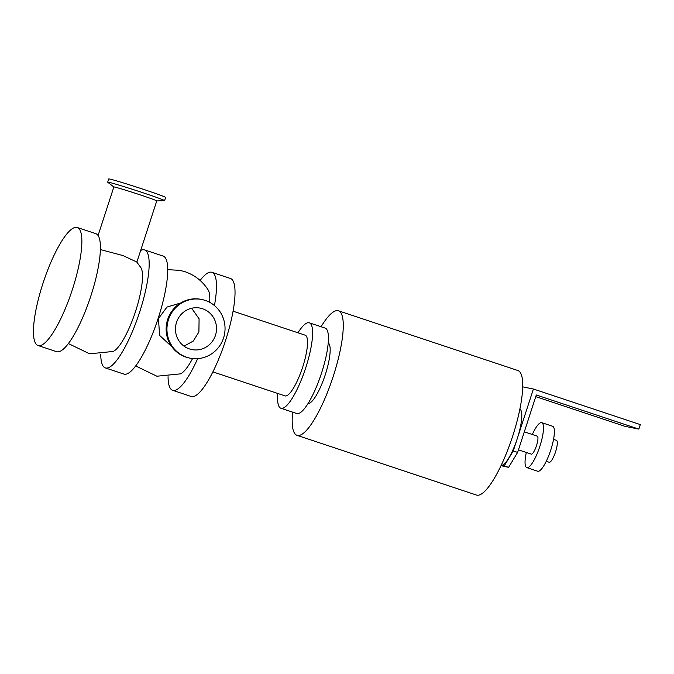 <?xml version="1.0" encoding="UTF-8"?>
<svg xmlns="http://www.w3.org/2000/svg" width="674" height="674" viewBox="0 0 674 674"><rect width="100%" height="100%" fill="white"/><g stroke="black" fill="none" stroke-linecap="round" stroke-linejoin="round"><path stroke-width="1.01" d="M168.062 376.732A62.185 14.938 -71.6 0 0 172.645 390.305A62.185 14.938 -71.6 0 0 197.676 358.644M214.433 305.541A62.185 14.938 -71.6 0 0 211.914 272.313A62.185 14.938 -71.6 0 0 200.111 280.435M180.362 373.868A45.032 10.818 -71.6 0 0 192.57 358.543M209.681 302.331A45.032 10.818 -71.6 0 0 208.232 290.081C202.638 281.243 194.887 275.118 184.979 271.706L179.882 270.358L167.733 269.659M172.645 390.305L191.189 396.481A62.185 14.938 -71.6 0 0 224.998 342.198A62.185 14.938 -71.6 0 0 230.457 278.48L211.914 272.313M100.755 354.33A62.185 14.938 -71.6 0 0 105.329 367.903A62.185 14.938 -71.6 0 0 139.139 313.621A62.185 14.938 -71.6 0 0 144.607 249.911A62.185 14.938 -71.6 0 0 140.655 250.484M113.055 351.474A45.032 10.818 -71.6 0 0 135.247 312.298A45.032 10.818 -71.6 0 0 140.925 267.679L136.721 261.984L122.87 255.547L100.392 249.565M105.329 367.903L123.881 374.078A62.185 14.938 -71.6 0 0 157.691 319.796A62.185 14.938 -71.6 0 0 163.15 256.078L144.607 249.911M38.022 345.509L56.574 351.676A62.185 14.938 -71.6 0 0 90.383 297.394A62.185 14.938 -71.6 0 0 95.843 233.676L77.299 227.509A62.185 14.938 -71.6 0 0 42.909 283.543A62.185 14.938 -71.6 0 0 38.022 345.509A62.185 14.938 -71.6 0 0 71.832 291.227A62.185 14.938 -71.6 0 0 77.299 227.509M292.634 412.143A65.614 15.763 -71.6 0 0 297.007 435.32A65.614 15.763 -71.6 0 0 332.686 378.038A65.614 15.763 -71.6 0 0 338.449 310.807A65.614 15.763 -71.6 0 0 337.994 310.68A65.614 15.763 -71.6 0 0 321.06 326.738M328.221 342.906A31.981 7.684 108.4 0 1 325.02 375.485A31.981 7.684 108.4 0 1 308.06 403.49M297.007 435.32L476.459 495.045A65.614 15.763 -71.6 0 0 512.139 437.763A65.614 15.763 -71.6 0 0 517.902 370.531L338.449 310.807M233.078 311.186L305.196 335.189A31.981 7.684 108.4 0 1 302.533 367.507A31.981 7.684 108.4 0 1 285.22 395.933A31.981 7.684 108.4 0 1 284.992 395.874L212.883 371.871M297.975 332.779A45.006 10.809 108.4 0 1 309.307 322.821A45.006 10.809 108.4 0 1 305.566 368.307A45.006 10.809 108.4 0 1 281.193 408.318A45.006 10.809 108.4 0 1 280.881 408.233A45.006 10.809 108.4 0 1 277.772 393.464M309.307 322.821L325.121 328.086A45.006 10.809 108.4 0 1 321.38 373.573A45.006 10.809 108.4 0 1 297.007 413.583A45.006 10.809 108.4 0 1 296.695 413.499L280.881 408.233M98.075 235.504L113.847 186.976A22.562 0.649 -162 0 1 114.521 187.027A22.562 0.649 -162 0 1 138.103 194.179A22.562 0.649 -162 0 1 156.764 200.919L164.464 200.684A29.909 0.859 -162 0 0 164.574 200.65A29.909 0.859 -162 0 0 139.838 191.711A29.909 0.859 -162 0 0 108.581 182.241A29.909 0.859 -162 0 0 107.688 182.165A29.909 0.859 -162 0 0 107.756 182.258L113.839 187.001M164.574 200.65L165.619 197.44A29.909 0.859 -162 0 0 140.883 188.501A29.909 0.859 -162 0 0 109.626 179.031A29.909 0.859 -162 0 0 108.733 178.955L107.688 182.165M201.888 299.526L201.079 299.357A29.909 29.016 101.4 0 0 167.649 319.51A29.909 29.016 101.4 0 0 189.293 358.004L190.093 358.164A29.909 29.016 101.4 0 0 224.442 334.557A29.909 29.016 101.4 0 0 201.888 299.526A29.909 29.016 101.4 0 0 168.449 319.678A29.909 29.016 101.4 0 0 190.093 358.164M171.819 346.714L159.612 335.408L158.449 318.558L167.009 307.041L180.607 303.022M184.019 346.141L193.202 341.103L198.906 331.996L199.083 318.785L191.669 308.254M176.521 322.357A21.138 20.515 101.4 0 0 191.82 349.57A21.138 20.515 101.4 0 0 216.101 332.88A21.138 20.515 101.4 0 0 200.153 308.111A21.138 20.515 101.4 0 0 176.521 322.357M501.018 465.667L508.584 467.368L517.632 452.397L513.268 450.94L504.219 465.911L501.186 465.304A29.614 7.111 -71.6 0 0 517.295 438.555A29.614 7.111 -71.6 0 0 519.873 409.152M504.219 465.911L508.584 467.368M513.268 450.94L533.395 389.016L522.712 386.868M533.395 389.016L640.3 424.595L638.834 429.102L536.293 394.972L517.632 452.397M535.754 396.641L624.79 426.271L638.834 429.102M546.252 461.286L549.167 462.263A11.551 2.772 -71.6 0 0 555.452 452.178A11.551 2.772 -71.6 0 0 556.463 440.349A11.551 2.772 -71.6 0 0 556.387 440.324M526.327 452.473A23.691 5.687 -71.6 0 0 526.79 467.604L537.7 471.236A23.691 5.687 -71.6 0 0 550.582 450.561A23.691 5.687 -71.6 0 0 552.663 426.288L541.753 422.657A23.691 5.687 -71.6 0 0 541.584 422.615A23.691 5.687 -71.6 0 0 532.317 434.494M526.79 467.604A23.691 5.687 -71.6 0 0 539.672 446.929A23.691 5.687 -71.6 0 0 541.753 422.657M518.458 449.853L531.281 454.124A9.478 2.275 -71.6 0 0 536.428 445.851A9.478 2.275 -71.6 0 0 537.262 436.137A9.478 2.275 -71.6 0 0 537.195 436.12M156.764 200.919L136.864 262.152M113.038 351.474L89.591 353.816L68.377 343.555M180.346 373.876L156.899 376.218L135.685 365.957M556.463 440.349L553.539 439.372M537.262 436.137L524.313 431.832"/></g></svg>
